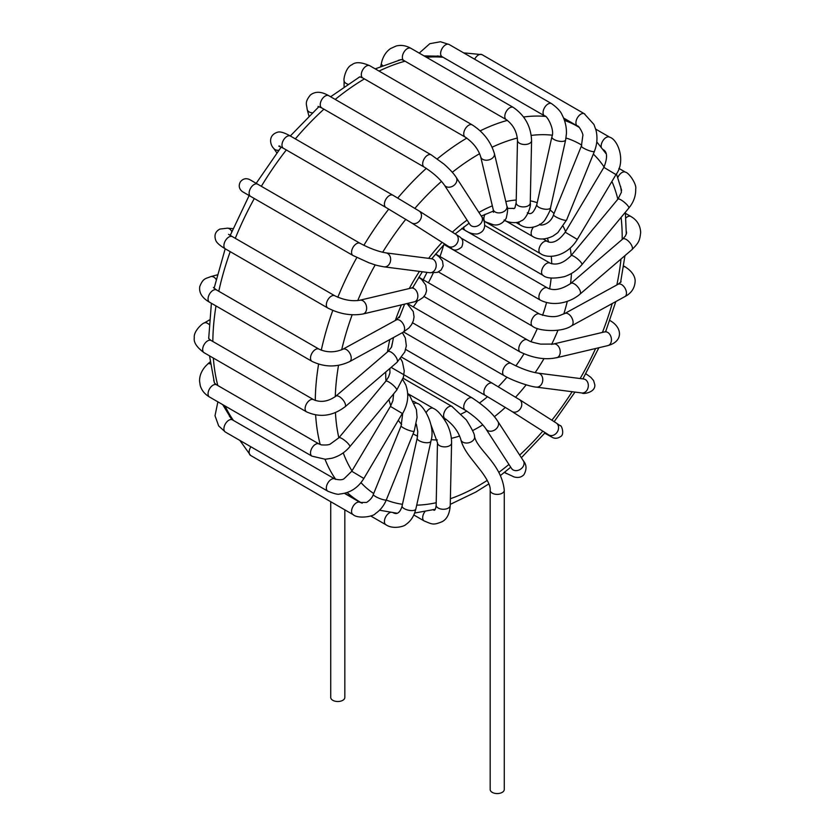 <?xml version="1.0" encoding="UTF-8"?>
<svg xmlns="http://www.w3.org/2000/svg" width="835" height="835" viewBox="0 0 835 835"><rect width="100%" height="100%" fill="white"/><g stroke="black" fill="none" stroke-linecap="round" stroke-linejoin="round"><path stroke-width="1.25" d="M330.733 501.71L330.733 697.444A7.045 4.071 0 0 0 332.8 700.314A7.045 4.071 0 0 0 340.482 701.202A7.045 4.071 0 0 0 344.834 697.444L344.834 509.851M433.438 408.43A7.045 4.071 120 0 0 433.334 408.367A7.045 4.071 120 0 0 426.205 412.584M417.552 403.629A7.045 4.071 120 0 0 417.218 403.389A7.045 4.071 120 0 0 417.093 403.326A7.045 4.071 120 0 0 414.504 403.347M463.749 226.974A7.045 4.071 120 0 0 464.615 229.928A7.045 4.071 120 0 0 465.178 230.397C469.176 233.048 473.215 234.228 477.296 233.957C489.289 230.867 483.434 217.758 481.743 216.797L456.223 177.406A7.045 5.521 -32.9 0 1 454.595 184.806A7.045 5.521 -32.9 0 1 446.433 186.758A7.045 5.521 -32.9 0 1 444.366 185.046L469.896 224.448A7.045 5.521 -32.9 0 0 471.963 226.16A7.045 5.521 -32.9 0 0 480.135 224.208A7.045 5.521 -32.9 0 0 481.732 216.797M485.031 214.282A7.045 4.071 120 0 0 485.323 221.828L493.401 224.772C498.391 225.721 502.649 223.592 506.156 218.394C507.795 211.62 508.056 207.591 506.928 206.308A7.045 4.906 -13.4 0 0 506.918 206.224L494.393 153.536A7.045 4.906 -13.4 0 0 494.33 153.306M518.775 221.891A7.045 4.071 120 0 0 520.215 224.949C530.048 231.253 542.239 224.751 545.151 219.584C548.95 213.269 550.745 209.314 550.547 207.738A7.045 2.756 12.5 0 1 543.053 208.875A7.045 2.756 12.5 0 1 536.79 204.659L551.893 136.815A7.045 2.756 12.5 0 0 558.156 141.021A7.045 2.756 12.5 0 0 565.65 139.894L566.443 133.443C566.589 126.91 565.149 120.762 562.122 114.979C560.807 111.535 557.3 107.757 551.57 103.634L449.126 44.495A7.045 4.071 -60 0 0 442.08 48.555A7.045 4.071 -60 0 0 442.08 56.697L437.352 55.924M516.061 222.548L520.236 224.959A7.045 4.071 120 0 0 520.351 225.022M533.314 227.193A7.045 4.071 120 0 0 532.605 236.43L504.883 220.43M566.568 219.991L557.832 232.641L553.041 236.054C545.119 239.843 538.324 239.979 532.667 236.451A7.045 4.071 120 0 0 532.803 236.535M484.77 225.44L550.077 263.14A7.045 4.071 120 0 0 543.032 267.2A7.045 4.071 120 0 0 543.011 275.341A7.045 4.071 120 0 0 543.105 275.383M461.035 238.059L547.426 287.929A7.045 4.071 120 0 0 540.381 291.989A7.045 4.071 120 0 0 540.36 300.13C554.784 307.447 571.672 301.581 580.012 294.108L631.907 249.686A7.045 2.996 49.4 0 0 629.6 242.38A7.045 2.996 49.4 0 0 622.743 238.987L625.405 235.981L626.563 233.059L626.313 231.191M540.381 300.141L445.055 245.104A7.045 4.071 120 0 1 444.971 245.052A7.045 4.071 120 0 1 444.23 244.321M621.104 281.802L618.088 284.244A7.045 4.165 61.3 0 1 620.134 284.025A7.045 4.165 61.3 0 1 625.832 289.933A7.045 4.165 61.3 0 1 624.872 296.613L571.505 325.88A7.045 4.165 61.3 0 0 572.455 319.2A7.045 4.165 61.3 0 0 566.767 313.292A7.045 4.165 61.3 0 0 564.721 313.522C559.899 314.952 556.246 319.419 539.681 314.106A7.045 4.071 120 0 0 537.709 313.824A7.045 4.071 120 0 0 531.895 319.596A7.045 4.071 120 0 0 532.573 326.287L532.573 326.297C538.241 331.109 561.193 332.894 571.516 325.89M527.219 339.814A7.045 4.071 120 0 0 523.013 340.69A7.045 4.071 120 0 0 519.026 346.89A7.045 4.071 120 0 0 520.236 352.057L424.013 296.498M527.689 340.148A7.045 4.071 120 0 0 527.282 339.845L424.838 280.706A7.045 4.071 120 0 0 422.698 280.477M511.385 363.58A7.045 4.071 120 0 0 511.239 363.486A7.045 4.071 120 0 0 511.156 363.434A7.045 4.071 120 0 0 504.726 366.544A7.045 4.071 120 0 0 504.037 375.593A7.045 4.071 120 0 0 504.11 375.646A7.045 4.071 120 0 0 504.361 375.76M472.547 398.149A7.045 4.071 120 0 0 472.359 398.013A7.045 4.071 120 0 0 472.245 397.94A7.045 4.071 120 0 0 466.817 399.829A7.045 4.071 120 0 0 463.738 406.916A7.045 4.071 120 0 0 465.085 410.079A7.045 4.071 120 0 0 465.199 410.152A7.045 4.071 120 0 0 465.523 410.298M490.176 490.312A7.045 4.071 180 0 0 492.243 493.193A7.045 4.071 180 0 0 499.914 494.08A7.045 4.071 180 0 0 504.267 490.322L504.267 789.492A7.045 4.071 180 0 1 499.925 793.25A7.045 4.071 180 0 1 492.243 792.373A7.045 4.071 180 0 1 490.176 789.492L490.176 490.312C490.667 486.294 487.64 479.874 481.096 471.065L470.856 458.029C469.646 456.327 462.987 448.343 460.826 439.617A7.045 4.906 166.6 0 1 460.795 439.481A7.045 4.906 166.6 0 1 460.753 439.21M474.384 435.891A7.045 4.906 166.6 0 1 474.53 436.361A7.045 4.906 166.6 0 1 474.562 436.486A7.045 4.906 166.6 0 1 471.003 441.965A7.045 4.906 166.6 0 1 463.143 442.299A7.045 4.906 166.6 0 1 460.826 439.617M452.486 406.781A7.045 4.071 120 0 0 452.1 406.509A7.045 4.071 120 0 0 452.017 406.457A7.045 4.071 120 0 0 445.013 410.653A7.045 4.071 120 0 0 445.055 418.711A7.045 4.071 120 0 0 445.149 418.763A7.045 4.071 120 0 0 445.452 418.899M413.816 514.965L424.138 520.936A7.045 4.071 -60 0 1 424.921 511.615M424.128 520.925C432.217 524.244 433.062 525.466 442.268 521.614C447.017 519.057 449.679 513.661 450.242 505.425A7.045 3.966 -178.8 0 1 443.145 509.267A7.045 3.966 -178.8 0 1 436.152 505.185L437.488 442.759A7.045 3.966 -178.8 0 1 437.498 442.644M450.242 505.457L451.578 443.061A7.045 3.966 -178.8 0 1 444.46 446.871A7.045 3.966 -178.8 0 1 437.488 442.769L430.954 424.817M386.292 524.912A7.045 4.071 -60 0 1 385.874 524.724A7.045 4.071 -60 0 1 385.749 524.641A7.045 4.071 -60 0 1 385.008 518.441A7.045 4.071 -60 0 1 390.195 512.481M415.84 509.058A7.045 2.756 -167.5 0 1 408.336 510.175A7.045 2.756 -167.5 0 1 402.094 505.968L417.197 438.124A7.045 2.756 -167.5 0 0 423.428 442.331A7.045 2.756 -167.5 0 0 430.943 441.214L415.851 509.026M239.885 440.431L250.584 455.43A7.045 4.071 -60 0 1 250.897 446.788M353.403 514.757A7.045 4.071 -60 0 1 353.017 514.579A7.045 4.071 -60 0 1 352.902 514.506A7.045 4.071 -60 0 1 353.08 506.344A7.045 4.071 -60 0 1 360.073 502.378A7.045 4.071 -60 0 1 360.177 502.44A7.045 4.071 -60 0 1 360.386 502.597M414.212 431.09L386.375 499.758A7.045 1.346 -157.9 0 1 379.32 498.359A7.045 1.346 -157.9 0 1 373.318 494.466C372.441 497.368 370.208 500.029 366.607 502.44L360.167 502.472M407.751 393.963L409.86 395.967L416.414 409.641L417.062 417.312L414.223 431.1A7.045 1.346 -157.9 0 1 407.156 429.681A7.045 1.346 -157.9 0 1 401.155 425.798L373.318 494.466M217.883 401.844L215.012 415.736L218.666 425.923L225.366 432.05A7.045 4.071 -60 0 1 225.366 423.919A7.045 4.071 -60 0 1 232.412 419.848L229.385 416.133M327.852 491.22A7.045 4.071 -60 0 1 327.811 491.199A7.045 4.071 -60 0 1 327.811 483.048A7.045 4.071 -60 0 1 334.856 478.987L232.412 419.848M225.366 432.05L327.811 491.199C334.386 493.819 338.342 494.769 339.657 494.028C350.042 493.047 358.111 487.859 363.851 478.476L351.754 471.253L344.333 478.465C342.715 480.01 339.553 480.177 334.856 478.987M363.862 478.465L402.324 413.471L390.436 406.426L351.754 471.253M210.19 361.847L207.852 363.924A7.045 2.881 48.4 0 1 210.493 363.997M311.966 456.161L209.522 397.022A7.045 4.071 -60 0 1 208.082 394.339A7.045 4.071 -60 0 1 210.921 386.939A7.045 4.071 -60 0 1 216.568 384.81L214.512 383.088L213.687 380.175M349.781 446.746L396.667 390.195A7.045 1.628 -140.3 0 0 394.903 386.908A7.045 1.628 -140.3 0 0 389.465 382.388A7.045 1.628 -140.3 0 0 385.822 381.209L338.937 437.749A7.045 1.628 -140.3 0 1 342.569 438.928A7.045 1.628 -140.3 0 1 348.018 443.458A7.045 1.628 -140.3 0 1 349.792 446.746C345.022 452.393 339.083 456.223 331.986 458.227L325.264 459.25L311.946 456.15A7.045 4.071 -60 0 1 310.526 453.478A7.045 4.071 -60 0 1 313.355 446.088A7.045 4.071 -60 0 1 319.012 443.959L216.568 384.81M209.439 319.962L204.116 323.03A7.045 4.071 60 0 1 204.544 322.842A7.045 4.071 60 0 1 209.115 324.491M204.116 323.03C203.208 322.654 193.209 331.13 194.315 337.841C193.49 342.34 196.757 347.297 204.116 352.725A7.045 4.071 -60 0 1 204.544 343.905A7.045 4.071 -60 0 1 211.161 340.523L208.917 338.76L208.698 337.298M306.727 411.958A7.045 4.071 -60 0 1 306.56 411.874A7.045 4.071 -60 0 1 306.476 411.822A7.045 4.071 -60 0 1 306.988 403.055A7.045 4.071 -60 0 1 313.605 399.662A7.045 4.071 -60 0 1 313.678 399.714A7.045 4.071 -60 0 1 313.772 399.777M344.761 407.031A7.045 2.996 -130.6 0 0 345.001 406.864A7.045 2.996 -130.6 0 0 345.064 406.802A7.045 2.996 -130.6 0 0 341.452 398.253A7.045 2.996 -130.6 0 0 335.837 396.155A7.045 2.996 -130.6 0 0 335.774 396.218A7.045 2.996 -130.6 0 0 335.639 396.364M345.001 406.864L396.896 362.442A7.045 2.996 -130.6 0 0 396.959 362.38A7.045 2.996 -130.6 0 0 393.348 353.831A7.045 2.996 -130.6 0 0 387.732 351.733A7.045 2.996 -130.6 0 0 387.68 351.786M217.225 274.872L210.702 276.625A7.045 4.979 75 0 1 214.136 277.324A7.045 4.979 75 0 1 216.098 279.349M210.702 276.625C205.88 278.806 203.218 277.752 199.763 286.551C198.855 292.751 202.112 297.959 209.522 302.197A7.045 4.071 -60 0 1 208.813 295.496A7.045 4.071 -60 0 1 214.647 289.724A7.045 4.071 -60 0 1 216.568 289.985L213.447 287.532M403.013 332.32L349.677 361.586C337.152 367.483 324.575 367.4 311.925 361.325A7.045 4.071 -60 0 1 311.267 354.614A7.045 4.071 -60 0 1 317.081 348.863A7.045 4.071 -60 0 1 319.012 349.134L216.568 289.985M349.667 361.576A7.045 4.165 -118.7 0 0 350.596 354.885A7.045 4.165 -118.7 0 0 344.897 348.999A7.045 4.165 -118.7 0 0 342.872 349.228L396.239 319.962A7.045 4.165 -118.7 0 1 398.264 319.721A7.045 4.165 -118.7 0 1 403.973 325.619A7.045 4.165 -118.7 0 1 403.023 332.309L408.879 327.998L411.54 324.679L413.388 320.661L414.045 316.882L413.262 311.559L407.042 303.554M233.007 228.665L227.496 228.174A7.045 5.553 95.1 0 1 231.775 231.598M227.496 228.174L219.866 229.082C215.44 231.472 214.031 235.105 215.639 239.969C216.349 242.494 219.595 245.459 225.366 248.861A7.045 4.071 -60 0 1 225.366 240.73A7.045 4.071 -60 0 1 232.412 236.66L228.571 234.353M225.366 248.861L327.811 308.011A7.045 4.071 -60 0 1 327.821 299.848A7.045 4.071 -60 0 1 334.856 295.799L232.412 236.66M413.335 287.282L411.091 288.106A7.045 5.052 -103.3 0 1 417.604 293.836A7.045 5.052 -103.3 0 1 414.306 301.832L363.1 313.96A7.045 5.052 -103.3 0 0 366.388 305.944A7.045 5.052 -103.3 0 0 359.864 300.245M257.629 184.159L360.073 243.309A7.045 4.071 -60 0 0 353.028 247.369A7.045 4.071 -60 0 0 353.017 255.51L250.584 196.371A7.045 4.071 -60 0 1 250.584 188.23A7.045 4.071 -60 0 1 257.629 184.159L249.655 179.556C245.814 177.897 242.661 178.753 240.198 182.145C238.413 185.913 239.154 189.086 242.442 191.653L246.148 193.803A7.045 5.751 120 0 1 246.148 193.803L249.143 195.536L230.262 235.324M360.073 243.309C369.634 248.381 378.255 251.575 385.937 252.88L431.476 258.725A7.045 5.595 -82.7 0 1 436.131 266.448A7.045 5.595 -82.7 0 1 429.681 272.701L384.131 266.856A7.045 5.595 -82.7 0 0 390.571 260.583A7.045 5.595 -82.7 0 0 385.937 252.88A7.045 5.595 -82.7 0 0 385.853 252.869M278.733 150.258A7.045 5.553 144.9 0 1 273.619 148.265L276.802 152.795M419.16 211.015L392.878 195.192A7.045 4.071 -60 0 0 385.853 199.335A7.045 4.071 -60 0 0 385.874 207.435L283.441 148.286A7.045 4.071 -60 0 1 283.441 140.155A7.045 4.071 -60 0 1 290.486 136.084C284.641 132.786 280.456 131.46 277.919 132.107C267.283 135.197 270.488 145.457 273.619 148.265M385.916 207.466L411.478 222.841A7.045 5.751 -57.5 0 0 411.54 222.872A7.045 5.751 -57.5 0 0 420.151 220.054A7.045 5.751 -57.5 0 0 419.16 211.025A7.045 5.751 -57.5 0 0 419.107 210.984L455.9 234.405A7.045 5.751 -57.5 0 1 455.962 234.458A7.045 5.751 -57.5 0 1 456.943 243.486A7.045 5.751 -57.5 0 1 448.332 246.294L411.54 222.872M312.259 112.808A7.045 4.979 165 0 1 309.9 112.297A7.045 4.979 165 0 1 307.186 109.5L308.94 116.023M318.01 106.431L321.705 107.892A7.045 4.071 -60 0 1 320.63 106.671A7.045 4.071 -60 0 1 322.446 98.624A7.045 4.071 -60 0 1 328.75 95.691C321.371 91.391 315.233 91.182 310.328 95.065C304.431 102.454 306.675 104.229 307.186 109.5M321.705 107.892L424.138 167.042A7.045 4.071 -60 0 1 423.074 165.821A7.045 4.071 -60 0 1 424.869 157.794A7.045 4.071 -60 0 1 431.152 154.819L328.75 95.691M347.851 84.189A7.045 4.071 180 0 1 344.208 81.339A7.045 4.071 180 0 1 344.093 80.588L344.093 86.746M358.726 77.425L360.115 76.893L362.755 77.947A7.045 4.071 -60 0 1 362.171 70.975A7.045 4.071 -60 0 1 369.811 65.746C361.419 62.082 355.491 61.738 352.015 64.702C345.648 67.103 343.31 79.993 344.093 80.588M465.471 137.222A7.045 4.071 -60 0 1 465.283 137.138A7.045 4.071 -60 0 1 465.199 137.097A7.045 4.071 -60 0 1 464.615 130.114A7.045 4.071 -60 0 1 472.161 124.843A7.045 4.071 -60 0 1 472.245 124.885A7.045 4.071 -60 0 1 472.495 125.052M480.636 156.573A7.045 4.906 -13.4 0 0 480.657 156.698A7.045 4.906 -13.4 0 0 480.678 156.792A7.045 4.906 -13.4 0 0 487.995 160.08A7.045 4.906 -13.4 0 0 494.414 153.619A7.045 4.906 -13.4 0 0 494.393 153.536M494.257 211.286L493.454 212.267L493.193 209.418A7.045 4.906 -13.4 0 0 493.203 209.491A7.045 4.906 -13.4 0 0 500.52 212.768A7.045 4.906 -13.4 0 0 506.939 206.308M382.754 65.631A7.045 2.881 -168.4 0 1 381.376 63.387L380.75 66.445M398.358 60.318L401.291 59.567L403.816 60.485A7.045 4.071 -60 0 1 402.762 54.755A7.045 4.071 -60 0 1 407.47 48.555A7.045 4.071 -60 0 1 410.862 48.284C405.883 45.508 400.957 44.756 396.082 46.04L390.561 48.566C386.668 51.227 383.849 55.204 382.117 60.485L381.376 63.387M403.816 60.485L506.26 119.624A7.045 4.071 -60 0 1 506.26 119.624A7.045 4.071 -60 0 1 505.206 113.894A7.045 4.071 -60 0 1 509.914 107.694A7.045 4.071 -60 0 1 513.295 107.412A7.045 4.071 -60 0 1 513.306 107.423L410.862 48.284M506.271 119.635C513.17 124.749 516.907 131.659 517.491 140.374A7.045 3.966 1.2 0 0 517.491 140.384A7.045 3.966 1.2 0 0 521.812 144.152A7.045 3.966 1.2 0 0 529.526 143.411A7.045 3.966 1.2 0 0 531.582 140.698A7.045 3.966 1.2 0 0 531.582 140.687L531.582 140.687C531.029 126.544 524.933 115.449 513.295 107.412M517.491 140.384L516.166 202.79A7.045 3.966 1.2 0 0 516.155 202.801A7.045 3.966 1.2 0 0 520.487 206.558A7.045 3.966 1.2 0 0 528.2 205.807A7.045 3.966 1.2 0 0 530.246 203.093C531.384 206.819 525.831 220.085 521.134 220.837C517.095 224.25 505.968 222.1 504.1 219.981M442.08 56.697L544.524 115.835A7.045 4.071 -60 0 1 544.524 107.694A7.045 4.071 -60 0 1 551.57 103.634M550.568 207.56A7.045 2.756 12.5 0 1 550.547 207.727L565.65 139.873A7.045 2.756 12.5 0 0 565.671 139.716M474.656 59.222A7.045 4.071 -60 0 1 481.983 54.63L463.644 52.866M577.789 126.168A7.045 4.071 -60 0 1 577.486 126.043A7.045 4.071 -60 0 1 577.382 125.981A7.045 4.071 -60 0 1 577.319 117.944A7.045 4.071 -60 0 1 584.312 113.717A7.045 4.071 -60 0 1 584.427 113.779A7.045 4.071 -60 0 1 584.824 114.071M581.463 145.958A7.045 1.346 22.1 0 0 581.369 146.083L553.532 214.752M577.507 126.001C578.686 125.271 583.748 134.393 582.809 135.781L581.39 146.135A7.045 1.346 22.1 0 0 587.485 150.018A7.045 1.346 22.1 0 0 594.426 151.375L566.589 220.054A7.045 1.346 22.1 0 1 559.659 218.697A7.045 1.346 22.1 0 1 553.511 214.793M584.291 113.758L593.935 124.457L596.023 130.239C597.672 137.389 597.14 144.424 594.405 151.323A7.045 1.346 22.1 0 0 594.447 151.229M601.2 147.023A7.045 4.071 -60 0 1 603.83 139.466A7.045 4.071 -60 0 1 609.613 137.149C618.203 139.664 626 161.447 615.99 174.599L603.882 167.376C607.817 157.366 607.389 151.365 602.609 149.371M603.882 167.376L565.201 232.193L577.309 239.415L615.99 174.599M547.812 241.701A7.045 4.071 120 0 0 547.509 241.461A7.045 4.071 120 0 0 547.426 241.409A7.045 4.071 120 0 0 540.412 245.417A7.045 4.071 120 0 0 540.308 253.579A7.045 4.071 120 0 0 540.381 253.621A7.045 4.071 120 0 0 540.903 253.84M617.806 177.521A7.045 4.071 -60 0 1 625.457 172.177L618.902 168.388M628.807 208.092L581.922 264.643A7.045 1.628 39.7 0 0 577.538 258.892A7.045 1.628 39.7 0 0 571.067 255.646L617.963 199.095A7.045 1.628 39.7 0 1 624.423 202.341A7.045 1.628 39.7 0 1 628.807 208.092L628.807 208.092C633.608 202.247 635.905 195.87 635.696 188.95C636.928 184.358 628.849 172.542 625.457 172.177M625.864 217.966A7.045 4.071 -60 0 1 630.884 216.484L625.488 213.363M622.743 238.987L570.837 283.409A7.045 2.996 49.4 0 1 577.705 286.812A7.045 2.996 49.4 0 1 580.001 294.108M623.495 266.762A7.045 4.071 -60 0 1 625.478 267.012A7.045 4.071 -60 0 1 625.947 267.357M539.65 314.096L437.206 254.946A7.045 4.071 120 0 0 436.34 254.654M604.686 331.881A7.045 5.052 76.7 0 1 609.654 334.219A7.045 5.052 76.7 0 1 611.345 341.108A7.045 5.052 76.7 0 1 607.89 345.596L556.684 357.724A7.045 5.052 76.7 0 1 555.953 357.818M552.843 344.208A7.045 5.052 76.7 0 1 553.438 344.01A7.045 5.052 76.7 0 1 558.448 346.348A7.045 5.052 76.7 0 1 560.139 353.236A7.045 5.052 76.7 0 1 556.684 357.724M584.604 379.236L583.54 378.986A7.045 5.595 97.3 0 1 583.613 378.986A7.045 5.595 97.3 0 1 588.31 386.146A7.045 5.595 97.3 0 1 581.88 392.972A7.045 5.595 97.3 0 1 581.818 392.961L536.258 387.116A7.045 5.595 97.3 0 1 536.018 387.085M537.844 373.12A7.045 5.595 97.3 0 1 537.97 373.13A7.045 5.595 97.3 0 1 538.053 373.141A7.045 5.595 97.3 0 1 542.76 380.29A7.045 5.595 97.3 0 1 536.341 387.127A7.045 5.595 97.3 0 1 536.258 387.116M511.156 363.434L408.722 304.295A7.045 4.071 120 0 0 407.584 303.971M518.89 399.255A7.045 5.751 122.5 0 1 519.412 399.548L556.204 422.969A7.045 5.751 122.5 0 1 556.308 423.032A7.045 5.751 122.5 0 1 555.933 433.626A7.045 5.751 122.5 0 1 548.637 434.858A7.045 5.751 122.5 0 1 548.532 434.795L551.225 436.517L550.234 435.505M519.412 399.548A7.045 5.751 122.5 0 1 519.516 399.61A7.045 5.751 122.5 0 1 519.14 410.204A7.045 5.751 122.5 0 1 511.845 411.436A7.045 5.751 122.5 0 1 511.74 411.363A7.045 5.751 122.5 0 1 511.364 411.091M492.744 383.495A7.045 4.071 120 0 0 492.389 383.255A7.045 4.071 120 0 0 492.316 383.213A7.045 4.071 120 0 0 484.436 389.287A7.045 4.071 120 0 0 485.344 395.456A7.045 4.071 120 0 0 485.417 395.498A7.045 4.071 120 0 0 485.73 395.633M506.281 473.529A7.045 4.071 -60 0 1 506.26 473.518A7.045 4.071 -60 0 1 505.039 471.921M523.274 460.649A7.045 5.521 147.1 0 1 523.368 460.795A7.045 5.521 147.1 0 1 522.689 467.183A7.045 5.521 147.1 0 1 515.999 470.637A7.045 5.521 147.1 0 1 511.636 468.602A7.045 5.521 147.1 0 1 511.542 468.456L486.012 429.054A7.045 5.521 147.1 0 1 485.74 428.564M497.43 420.85A7.045 5.521 147.1 0 1 497.754 421.257A7.045 5.521 147.1 0 1 497.837 421.393A7.045 5.521 147.1 0 1 497.159 427.781A7.045 5.521 147.1 0 1 490.469 431.236A7.045 5.521 147.1 0 1 486.095 429.18A7.045 5.521 147.1 0 1 486.012 429.054M364.425 78.907A217.027 125.302 120 0 0 335.221 99.428M323.917 109.176A217.027 125.302 120 0 0 295.329 138.881M286.321 149.956A217.027 125.302 120 0 0 261.345 186.309M254.299 198.521A217.027 125.302 120 0 0 235.303 238.319M230.209 251.659A217.027 125.302 120 0 0 218.78 291.269M215.994 305.934A217.027 125.302 120 0 0 212.831 341.484M213.353 358.058A217.027 125.302 120 0 0 217.799 385.53M225.106 406.019A217.027 125.302 120 0 0 233.424 420.433M344.855 493.266L360.209 502.127A217.027 125.302 -60 0 1 347.203 492.556M335.764 479.436A217.027 125.302 -60 0 1 324.992 459.25M320.202 444.523A217.027 125.302 -60 0 1 315.64 414.995M315.275 400.466A217.027 125.302 -60 0 1 318.584 364.175M321.277 350.199A217.027 125.302 -60 0 1 332.779 310.443M337.82 297.27A217.027 125.302 -60 0 1 356.806 257.556M363.862 245.333A217.027 125.302 -60 0 1 388.755 209.105M397.752 198.031A217.027 125.302 -60 0 1 426.299 168.367M437.331 158.848A217.027 125.302 -60 0 1 466.817 138.088M480.115 130.886A217.027 125.302 -60 0 1 507.398 120.365M523.608 117.004A217.027 125.302 -60 0 1 545.391 116.409M564.481 120.417A217.027 125.302 -60 0 1 577.235 126.221L563.74 118.434M443.093 57.281A217.027 125.302 120 0 0 426.455 57.281M405.048 61.195A217.027 125.302 120 0 0 379.038 71.079M466.817 411.102A117.391 67.781 -60 0 1 461.275 413.941M446.276 419.42A117.391 67.781 -60 0 1 444.658 419.807M528.169 212.956A117.391 67.781 -60 0 1 528.889 213.405M547.447 238.309A117.391 67.781 -60 0 1 548.605 242.004M551.257 256.251A117.391 67.781 -60 0 1 551.705 263.818M551.142 278.045A117.391 67.781 -60 0 1 549.639 288.847M546.539 302.614A117.391 67.781 -60 0 1 542.562 315.359M537.354 328.479A117.391 67.781 -60 0 1 530.976 341.64M523.942 353.873A117.391 67.781 -60 0 1 515.842 365.887M506.96 377.18A117.391 67.781 -60 0 1 498.245 386.72M487.525 396.677A117.391 67.781 -60 0 1 479.603 402.919M413.273 306.925A117.391 67.781 120 0 0 417.531 300.851M428.397 282.762A117.391 67.781 120 0 0 433.281 272.941M439.993 256.564A117.391 67.781 120 0 0 443.719 244.864M487.233 480.407A202.936 117.161 -60 0 1 478.685 485.626A202.936 117.161 -60 0 1 450.389 498.714M436.204 502.722A202.936 117.161 -60 0 1 416.707 505.154M402.46 504.319A202.936 117.161 -60 0 1 386.271 500.04M373.704 493.506A202.936 117.161 -60 0 1 360.95 482.63M351.984 470.867A202.936 117.161 -60 0 1 343.237 452.841M338.853 437.853A202.936 117.161 -60 0 1 335.451 412.573M335.284 396.656A202.936 117.161 -60 0 1 338.53 365.323M341.672 349.823A202.936 117.161 -60 0 1 352.172 314.785M357.745 300.59A202.936 117.161 -60 0 1 375.218 264.862M382.649 252.264A202.936 117.161 -60 0 1 405.789 219.302M414.891 208.343A202.936 117.161 -60 0 1 441.496 181.372M452.299 172.302A202.936 117.161 -60 0 1 479.634 153.692M492.128 147.2A202.936 117.161 -60 0 1 517.376 138.036M531.248 135.406A202.936 117.161 -60 0 1 552.185 135.186M566.015 138.025A202.936 117.161 -60 0 1 581.765 145.144M593.33 154.089A202.936 117.161 -60 0 1 604.102 167M611.909 181.435A202.936 117.161 -60 0 1 617.858 199.21M621.104 217.382A202.936 117.161 -60 0 1 622.169 239.468M621 259.017A202.936 117.161 -60 0 1 616.846 284.944M612.201 303.554A202.936 117.161 -60 0 1 602.421 332.413M595.595 348.508A202.936 117.161 -60 0 1 580.137 378.547M572.142 391.719A202.936 117.161 -60 0 1 551.872 420.214M542.813 431.142A202.936 117.161 -60 0 1 519.662 455.075M508.943 464.437A202.936 117.161 -60 0 1 498.871 472.328M482.755 424.838A131.481 75.912 -60 0 1 478.685 427.29A131.481 75.912 -60 0 1 472.547 430.599M459.626 436.016A131.481 75.912 -60 0 1 451.349 438.323M437.352 439.961A131.481 75.912 -60 0 1 431.194 439.648M417.604 436.131A131.481 75.912 -60 0 1 413.085 433.876M401.635 424.493A131.481 75.912 -60 0 1 398.452 420.496M390.822 405.758A131.481 75.912 -60 0 1 388.891 399.589M385.947 381.052A131.481 75.912 -60 0 1 385.728 372.003M387.45 351.973A131.481 75.912 -60 0 1 389.851 339.532M395.352 320.452A131.481 75.912 -60 0 1 401.395 304.89M409.296 288.534A131.481 75.912 -60 0 1 419.452 271.385M428.637 258.359A131.481 75.912 -60 0 1 442.112 242.338M452.372 232.161A131.481 75.912 -60 0 1 467.089 220.106M478.914 212.445A131.481 75.912 -60 0 1 492.347 205.859M505.812 201.579A131.481 75.912 -60 0 1 516.218 200.045M530.298 200.838A131.481 75.912 -60 0 1 537.218 202.728M549.994 209.867A131.481 75.912 -60 0 1 554.022 213.52M563.197 226.389A131.481 75.912 -60 0 1 565.577 231.566M570.201 248.11A131.481 75.912 -60 0 1 571.171 255.52M571.464 273.473A131.481 75.912 -60 0 1 570.524 283.681M567.299 301.299A131.481 75.912 -60 0 1 563.802 313.991M557.989 330.201A131.481 75.912 -60 0 1 551.622 344.406M544.044 358.549A131.481 75.912 -60 0 1 535.141 372.64M526.165 384.831A131.481 75.912 -60 0 1 515.571 397.189M505.373 407.365A131.481 75.912 -60 0 1 494.31 416.738M460.816 439.471C458.342 431.445 453.134 424.524 445.17 418.732L445.17 418.732M451.996 406.499L466.306 419.88C472.046 428.992 474.791 434.534 474.541 436.486L474.541 436.486M443.187 417.636L445.055 418.711M403.159 378.255L452.1 406.509M436.162 505.185C435.609 509.841 434.586 511.302 433.104 509.58M451.578 443.041C451.662 436.726 450.128 430.369 446.996 423.94C441.872 415.183 437.321 409.985 433.334 408.378L407.73 393.588M385.874 524.724L370.688 515.957M385.77 524.61C392.607 529.714 404.443 526.457 405.893 524.505C410.956 520.998 414.254 515.842 415.778 509.047M393.034 512.627C397.042 514.955 400.08 512.721 402.157 505.958M430.881 441.204C435.985 425.798 423.063 404.244 417.082 403.357M417.26 438.093L417.761 431.497L416.31 424.096M413.513 401.259L417.218 403.389M360.073 502.378L344.458 493.36M353.017 514.579L250.584 455.43M352.923 514.475C357.766 519.224 373.662 516.552 375.332 513.64C380.269 510.342 383.943 505.718 386.375 499.779L386.375 499.779M401.144 425.777L402.731 413.335M390.436 406.426L392.93 400.612L393.619 393.88M402.543 413.649C408.148 404.015 409.213 394.391 405.737 384.81L402.72 379.622M207.852 363.924L205.723 366.022C201.496 370.782 199.45 375.833 199.575 381.177L200.202 385.394C201.538 390.227 204.648 394.11 209.522 397.022M319.022 443.969L321.475 444.898C326.475 445.18 329.47 444.846 330.462 443.907L338.927 437.759M385.822 381.209L388.557 377.002L389.945 372.932L389.851 368.465M396.677 390.195L403.441 377.201L404.255 370.876L402.397 361.868L400.612 358.674M313.605 399.662L211.161 340.523M306.56 411.874L204.116 352.725M313.678 399.725C320.817 402.741 328.186 401.583 335.795 396.239L335.795 396.239M306.476 411.822C319.815 417.824 332.674 416.143 345.053 406.781M387.732 351.733L335.837 396.155M387.972 351.577L391.417 347.287L392.325 343.091M397.105 362.223L404.787 351.984L406.342 345.867L405.34 337.987L402.366 332.674M311.966 361.336L209.522 302.197M319.043 349.145C326.788 352.662 334.72 352.694 342.841 349.239M396.228 319.951L399.871 316.006M327.79 308C339.584 314.043 351.347 316.037 363.089 313.97L363.089 313.97M334.877 295.809C343.759 300.047 352.088 301.518 359.854 300.235L411.05 288.117M414.285 301.842L418.763 300.329L423.001 297.563L425.453 294.358L426.56 290.799L425.787 285.142L421.581 279.401L418.784 277.262M250.584 196.371L242.745 191.841M353.017 255.51L368.955 262.795C374.508 264.57 374.978 265.259 384.121 266.856M429.754 272.711L437.352 272.377L441.172 269.997L443.187 265.885L442.498 261.011L439.137 256.804L435.494 254.09M431.507 258.735L432.707 259.069M283.441 148.286L278.744 146.104L279.85 146.062M392.92 195.223L290.486 136.084M448.259 246.262L451.422 248.35L450.19 246.993M455.973 234.447C460.555 237.401 464.844 238.914 461.745 246.993C457.966 250.197 454.793 250.886 452.215 249.06L444.971 245.052M431.152 154.809L443.98 164.109C449.856 169.328 453.937 173.753 456.223 177.406M424.18 167.073C433.114 172.772 439.847 178.763 444.345 185.036M469.886 224.448L470.794 225.45M461.807 228.446L465.199 230.408M472.245 124.885L369.811 65.746M465.199 137.097L362.755 77.947M472.151 124.853C483.329 131.951 490.74 141.543 494.404 153.63M465.293 137.128C473.153 142.608 478.278 149.131 480.668 156.698L480.668 156.698M493.203 209.491L480.678 156.792M540.381 253.621L485.344 221.849M530.246 203.082L531.582 140.687M516.155 202.801L514.934 207.852L513.817 208.646L512.147 208.28M419.233 53.106L429.827 43.681L440.473 41.75L449.126 44.495M544.514 115.835C547.228 115.345 554.993 130.114 551.893 136.794M536.79 204.648C532.907 215.148 529.86 214.157 527.303 212.768M584.427 113.779L481.983 54.63M577.382 125.981L563.562 118.006M553.553 214.814C550.234 224.855 539.713 226.285 539.598 224.208M609.634 137.159L595.72 129.122M565.201 232.193C557.77 242.505 551.142 243.455 547.478 241.513L547.478 241.513M577.309 239.415C567.518 255.98 548.72 259.664 540.339 253.527M543.199 238.977L547.426 241.409M617.963 199.095L621.438 192.175L620.624 186.466M571.067 255.646C563.719 263.056 556.726 265.561 550.098 263.161L550.098 263.161M581.922 264.643C577.173 270.3 571.286 274.318 564.262 276.688C553.459 278.89 546.382 278.441 543.021 275.341L461.807 228.456M630.884 216.484C637.074 220.075 640.33 225.419 640.685 232.495C639.62 241.398 638.639 242.787 631.897 249.696M570.837 283.409C561.423 289.588 553.636 291.102 547.447 287.95M625.488 267.012L623.62 265.937M625.446 267.064C634.861 273.076 635.383 279.631 635.111 281.729C634.631 288.305 631.229 293.273 624.883 296.623L624.883 296.623M564.721 313.522L618.098 284.255M438.458 271.949L532.605 326.297M437.206 254.946L435.599 253.976M609.634 320.348C622.92 327.539 623.16 341.786 607.838 345.544M605.949 331.819L604.697 331.944M553.438 344.01L604.644 331.892M556.653 357.662C545.558 360.115 533.44 358.246 520.32 352.036M553.459 344.072L540.663 344.124C528.137 341.505 529.995 340.972 527.198 339.866L527.198 339.866M424.838 280.706L418.805 277.22M585.826 373.725L590.804 377.305L593.591 380.572L594.802 384.758C595.637 392.533 583.06 394.433 581.88 392.972M538.053 373.141L583.613 378.986M536.341 387.127C530.663 386.824 512.575 380.812 504.048 375.583M537.98 373.13C530.152 371.899 521.238 368.684 511.229 363.496L511.229 363.496M412.573 322.79L504.11 375.646M408.722 304.295L407.292 303.491M544.483 433.052L552.54 437.488C555.066 438.751 557.686 438.49 560.379 436.695C565.055 434.722 561.381 424.472 560.222 425.725L556.287 423.063M511.845 411.436L548.637 434.858M511.761 411.342L485.438 395.466M519.495 399.641L492.295 383.244M405.674 349.458L485.344 395.456M403.608 331.996L492.389 383.255M523.232 460.68C526.655 464.563 526.906 469.207 523.983 474.614C521.541 477.286 518.253 478.069 514.12 476.952L504.392 472.443M512.22 469.26L511.678 468.571M497.837 421.393L523.368 460.795M486.137 429.159C481.586 422.635 474.572 416.268 465.105 410.058L465.105 410.058M497.712 421.289C493.401 414.17 484.947 406.415 472.349 398.034M391.124 367.379L465.199 410.152M401.75 357.244L472.245 397.94M504.267 490.312C501.637 463.561 477.119 449.981 474.53 436.361M408.158 303.971L408.753 303.147M423.241 279.788L427.019 272.367M389.955 372.838L389.841 368.475M391.667 346.776L393.483 337.549M399.276 317.655L404.631 304.117M412.761 287.574L422.322 271.761M431.726 258.756L444.617 243.935M455.138 233.925L469.082 223.195M481.263 216.067L493.475 211.057M507.325 208.343L514.412 208.447M450.274 504.361L475.773 492.076L488.84 483.893M500.52 475.459L510.738 467.214M521.374 457.705L545.182 432.655M554.169 421.675L574.981 392.085M582.913 378.902L598.852 347.746M605.625 331.683L615.823 301.571M620.614 282.345L624.956 255.635M626.292 234.165L625.373 212.226M621.637 190.328L616.428 173.847M605.939 153.546L596.764 141.866M579.354 127.484L577.235 126.221M360.209 502.127L362.16 503.213M379.539 510.216L397.095 513.243M414.609 513.045L435.15 509.308M231.619 419.306L222.695 404.62M214.449 383.004L209.522 355.846M208.698 338.467L211.391 303.272M214.094 288.242L225.199 248.767M256.188 183.335L281.197 147.085M290.309 135.98L318.949 106.629M330.618 96.766L359.749 76.841M441.214 56.269L424.034 55.882M401.197 59.556L375.207 68.867"/></g></svg>
